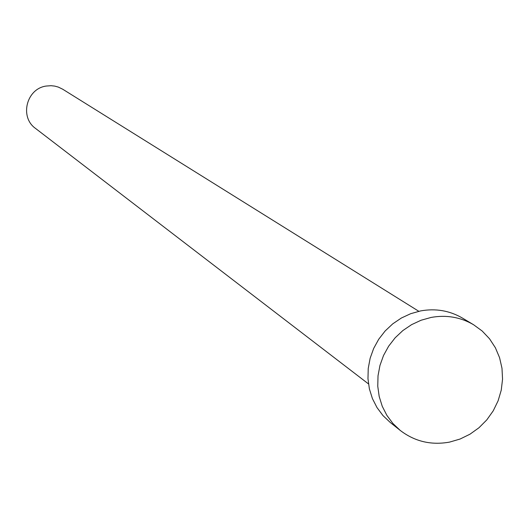 <?xml version="1.0" encoding="UTF-8"?>
<svg xmlns="http://www.w3.org/2000/svg" width="529" height="529" viewBox="0 0 529 529"><rect width="100%" height="100%" fill="white"/><g stroke="black" fill="none" stroke-linecap="round" stroke-linejoin="round"><path stroke-width="0.79" d="M368.482 383.909L35.549 128.441C19.322 117.14 26.457 88.634 46.202 86.048L51.108 85.698L54.771 86.108L58.322 87.087L62.726 89.229L418.809 311.29M400.274 430.454L390.223 422.446L382.983 415.589L376.998 407.568L372.423 398.595L369.387 388.908L367.979 378.777L368.23 368.468L370.141 358.265L373.666 348.446L378.704 339.274L385.119 331.002L392.736 323.854L401.352 318.028L410.722 313.677L420.601 310.913C435.658 308.215 449.63 310.616 462.525 318.121L473.554 324.72L482.17 331.009L489.523 338.765L495.382 347.745L499.574 357.683L501.988 368.277L502.55 379.207L501.247 390.157L498.113 400.79L493.253 410.795L486.806 419.874L478.963 427.756L469.957 434.21L460.058 439.044L449.564 442.105C431.228 445.411 414.796 441.53 400.274 430.454L392.948 423.511L386.884 415.384L382.255 406.298L379.187 396.486L377.759 386.223L378.023 375.775L379.961 365.433L383.532 355.481L388.643 346.191L395.143 337.806L402.86 330.559L411.588 324.654L421.084 320.237L431.095 317.44C446.344 314.695 460.495 317.122 473.554 324.72"/></g></svg>
